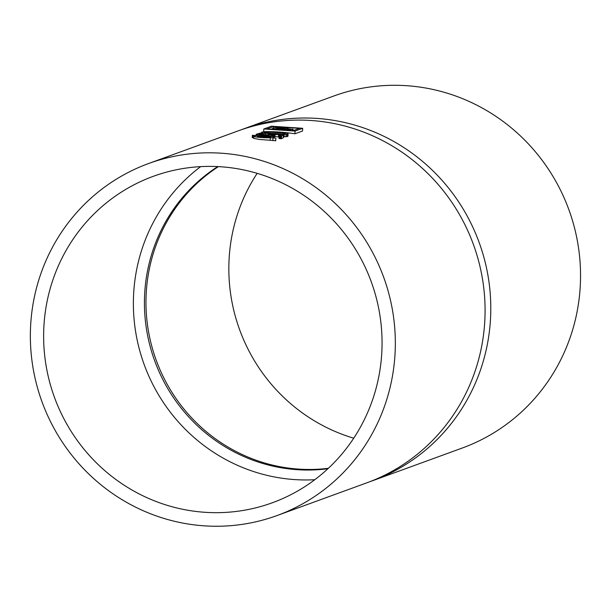 <?xml version="1.0" encoding="UTF-8"?>
<svg xmlns="http://www.w3.org/2000/svg" width="611" height="611" viewBox="0 0 611 611"><rect width="100%" height="100%" fill="white"/><g stroke="black" fill="none" stroke-linecap="round" stroke-linejoin="round"><path stroke-width="0.92" d="M292.868 130.051A187.363 181.834 70 0 1 294.326 130.212M148.679 163.496L238.427 130.785A187.363 181.834 70 0 1 473.433 244.537A187.363 181.834 70 0 1 366.768 482.85L277.012 515.562A187.363 181.834 70 0 1 30.55 327.282A187.363 181.834 70 0 1 148.679 163.496A187.363 181.834 70 0 1 383.685 277.257A187.363 181.834 70 0 1 277.012 515.562M302.674 128.295L302.552 131.014L294.914 133.794L295.037 131.075L302.674 128.295L271.437 126.194L263.807 128.982L295.037 131.075M263.807 128.982L263.685 131.693A187.363 181.834 70 0 1 264.563 131.678M269.634 131.671A187.363 181.834 70 0 1 294.914 133.794M270.184 140.102L270.291 137.781L275.844 138.147L272.613 137.643A10.219 0.97 2.6 0 0 274.316 137.185A10.219 0.97 2.6 0 0 268.657 136.062A10.219 0.97 2.6 0 0 257.918 135.673L252.358 135.298L255.589 135.802A10.219 0.97 2.6 0 0 253.893 136.261L253.794 138.437L259.461 139.423L275.187 140.675M252.358 135.298L252.251 137.651L253.825 137.826M283.374 136.879L287.666 136.436L287.789 133.717A12.22 1.161 2.6 0 0 288.102 133.473A12.22 1.161 2.6 0 0 288.094 133.412A9.18 0.871 2.6 0 0 287.491 133.114A8.134 0.771 2.6 0 0 287.017 132.999A5.598 0.535 2.6 0 0 286.49 132.9A4.575 0.435 2.6 0 0 285.383 132.755A4.262 0.405 2.6 0 0 284.054 132.64L269.963 131.693A4.598 0.435 2.6 0 0 269.489 131.663A4.224 0.405 2.6 0 0 269.031 131.64A4.078 0.39 2.6 0 0 267.297 131.594A6.927 0.657 2.6 0 0 265.38 131.632A9.471 0.901 2.6 0 0 263.593 131.77A12.144 1.153 2.6 0 0 262.409 132.014L261.798 132.236A12.167 1.161 2.6 0 0 261.477 132.48A12.167 1.161 2.6 0 0 261.5 132.549A8.867 0.84 2.6 0 0 262.119 132.847A8.73 0.832 2.6 0 0 262.417 132.923A6.744 0.642 2.6 0 0 262.73 132.984A5.163 0.489 2.6 0 0 264.005 133.175A4.056 0.39 2.6 0 0 265.518 133.313L279.609 134.26A4.598 0.435 2.6 0 0 280.128 134.29A4.193 0.397 2.6 0 0 280.632 134.321A4.056 0.39 2.6 0 0 282.351 134.359A6.981 0.664 2.6 0 0 284.245 134.313A10.471 0.993 2.6 0 0 286.055 134.168A11.319 1.077 2.6 0 0 287.178 133.939L287.789 133.717M279.09 135.879L278.975 138.407L281.236 138.735L283.313 137.796L283.137 135.413A11.907 1.13 2.6 0 0 283.451 135.176A11.907 1.13 2.6 0 0 283.435 135.115A9.241 0.878 2.6 0 0 282.832 134.817A8.134 0.771 2.6 0 0 282.351 134.695A5.606 0.535 2.6 0 0 281.831 134.596A4.583 0.435 2.6 0 0 280.724 134.451A4.269 0.405 2.6 0 0 279.387 134.336L275.867 134.099A4.521 0.428 2.6 0 0 275.408 134.076A4.185 0.397 2.6 0 0 274.973 134.053A4.063 0.39 2.6 0 0 273.239 134.008A6.981 0.664 2.6 0 0 271.315 134.038A9.249 0.878 2.6 0 0 269.527 134.176A12.014 1.146 2.6 0 0 268.336 134.42L267.198 134.832L259.095 134.29L261.814 133.274L260.339 133.076L256.23 134.267L257.071 134.489L268.198 135.23L270.81 134.588A7.683 0.733 -177.4 0 1 271.536 134.435A5.125 0.489 -177.4 0 1 272.552 134.359L279.861 134.756A4.109 0.39 -177.4 0 1 280.533 134.894A5.109 0.489 -177.4 0 1 280.861 135.062A7.714 0.733 -177.4 0 1 280.869 135.092A7.714 0.733 -177.4 0 1 280.67 135.245L279.074 135.848L279.975 136.032L283.137 135.413M271.437 136.505L274.981 136.536A187.363 181.834 70 0 1 278.509 136.933L279.754 137.147M280.907 138.743L281.029 136.054M279.975 138.659L280.09 136.039M279.853 138.644L279.975 136.032M279.525 138.582L279.639 135.993M279.181 138.491L279.296 135.94M278.983 137.001L279.09 134.657M278.509 136.933L278.616 134.626M273.14 136.436L273.232 134.336M272.46 136.436L272.552 134.359M256.322 135.459L256.368 134.42M256.246 135.451L256.292 134.405M256.146 134.336L256.101 135.428L256.146 134.336M266.297 133.03L282.549 134.015A5.484 0.519 2.6 0 0 282.946 134A5.621 0.535 2.6 0 0 284.008 133.916A7.111 0.68 2.6 0 0 284.703 133.778L285.314 133.557A7.737 0.733 2.6 0 0 285.513 133.397A7.737 0.733 2.6 0 0 285.513 133.374A5.537 0.527 2.6 0 0 285.2 133.198A4.086 0.39 2.6 0 0 284.558 133.061L267.022 131.938A5.362 0.512 2.6 0 0 266.648 131.953A5.278 0.504 2.6 0 0 265.602 132.029A7.622 0.726 2.6 0 0 264.884 132.182L264.273 132.404A7.706 0.733 2.6 0 0 264.067 132.556A7.706 0.733 2.6 0 0 264.074 132.587A5.186 0.496 2.6 0 0 264.41 132.763A4.262 0.405 2.6 0 0 265.075 132.9L266.297 133.03M283.756 133.946L283.802 132.969M283.229 133.985L283.275 132.923M253.893 136.261A10.219 0.97 2.6 0 0 259.553 137.391A10.219 0.97 2.6 0 0 270.291 137.781M260.454 136.016L270.077 137.307A6.813 0.649 2.6 0 0 270.91 137.032A6.813 0.649 2.6 0 0 267.397 136.306A6.813 0.649 2.6 0 0 260.454 136.016M258.132 136.146A6.813 0.649 2.6 0 0 257.3 136.413A6.813 0.649 2.6 0 0 260.813 137.147A6.813 0.649 2.6 0 0 267.755 137.437L258.132 136.146L258.102 136.757M287.949 128.18C287.705 127.714 275.164 126.867 275.233 127.623L271.826 128.86L290.042 130.09L275.355 128.814L276.89 128.257L292.249 129.288L287.185 128.654L287.949 128.18L287.758 128.692M271.811 129.257L271.826 128.86M290.026 130.479L290.042 130.09M290.683 130.525L290.714 129.845M276.859 128.913L276.89 128.257M292.188 130.624L292.249 129.288M292.837 130.67L292.913 129.043M284.902 128.249L277.554 128.012L284.314 128.463L284.627 127.974L284.611 128.356M273.361 128.302L273.438 126.592L267.015 128.929L293.043 130.678L299.466 128.341L273.438 126.592M43.809 328.176A173.738 168.613 70 0 1 153.346 176.304A173.738 168.613 70 0 1 371.259 281.786A173.738 168.613 70 0 1 272.346 502.761A173.738 168.613 70 0 1 43.809 328.176M314.787 479.719A173.738 168.613 70 0 1 133.557 295.457A173.738 168.613 70 0 1 200.66 166.627M327.916 468.729A164.542 159.685 70 0 1 144.593 295.296A164.542 159.685 70 0 1 217.776 166.589M241.292 129.769A187.363 181.834 70 0 1 244.14 128.7A187.363 181.834 70 0 1 479.146 242.46A187.363 181.834 70 0 1 372.481 480.765A187.363 181.834 70 0 1 369.609 481.781M328.374 468.301A164.542 159.685 70 0 1 146.136 294.731A164.542 159.685 70 0 1 218.402 166.62M244.14 128.7L333.889 95.98A187.363 181.834 70 0 1 568.894 209.741A187.363 181.834 70 0 1 462.229 448.046L372.481 480.765M353.731 438.209A173.738 168.613 70 0 1 229.018 260.66A173.738 168.613 70 0 1 257.178 173.341M261.752 134.466L261.806 133.29L261.76 134.466M261.699 134.466L261.752 133.32M281.488 138.689L281.61 135.97M281.236 138.735L281.358 136.024M280.418 138.712L280.533 136.054M280.51 135.306L280.533 134.894M279.83 135.55L279.861 134.756M274.981 136.536L275.08 134.389M274.095 136.467L274.194 134.344M271.444 136.375L271.536 134.435M270.734 136.284L270.81 134.588M269.237 136.116L269.283 135.146M268.924 136.085L268.962 135.207M268.573 136.054L268.611 135.23M268.16 136.016L268.198 135.23M267.61 135.97L267.641 135.199M257.025 135.55L257.071 134.489M256.597 135.497L256.643 134.458M285.933 136.849L286.055 134.168M284.13 136.902L284.245 134.313M287.055 136.658L287.178 133.939M261.47 133.16L261.5 132.549M262.043 134.489L262.119 132.847M262.34 134.512L262.417 132.923M262.661 134.527L262.73 132.984M263.937 134.619L264.005 133.175M265.457 134.718L265.518 133.313M285.177 133.603L285.2 133.198M284.527 133.832L284.558 133.061M269.123 133.221L269.176 131.976M268.26 133.16L268.313 131.938M267.32 133.099L267.374 131.93M266.969 133.076L267.022 131.938M266.595 133.045L266.648 131.953M265.564 132.969L265.602 132.029M264.846 132.862L264.884 132.182M272.865 140.675L272.98 138.139M252.794 137.75L252.901 135.443M283.328 137.865L283.451 135.176M278.96 138.376L279.074 135.848M287.98 136.169L288.102 133.473M261.447 133.152L261.477 132.48M275.721 140.881L275.844 138.147M274.286 137.872L274.316 137.185M288.002 128.715L288.018 128.272"/></g></svg>
